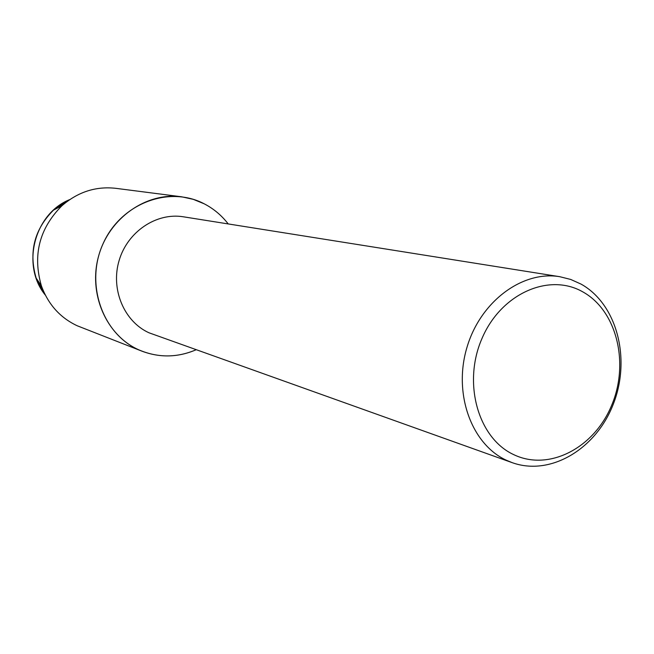 <?xml version="1.0" encoding="UTF-8"?>
<svg xmlns="http://www.w3.org/2000/svg" width="654" height="654" viewBox="0 0 654 654"><rect width="100%" height="100%" fill="white"/><g stroke="black" fill="none" stroke-linecap="round" stroke-linejoin="round"><path stroke-width="0.98" d="M512.213 462.664L148.989 332.788C124.064 321.523 110.436 289.223 119.134 260.456C127.571 231.606 156.51 212.313 183.398 216.801L559.767 276.699L570.705 279.446L580.997 284.073C616.828 303.93 631.028 358.318 613.591 403.387C596.603 448.652 550.75 476.529 512.213 462.664L506.221 460.179C471.477 444.115 453.181 393.79 466.842 347.805C480.142 301.707 522.293 270.339 559.767 276.699M204.228 203.819C213.637 208.7 221.632 215.411 228.221 223.938C221.632 215.411 213.637 208.7 204.228 203.819C169.214 185.286 121.104 203.263 103.193 243.435C84.742 283.337 102.188 333.785 138.754 349.816C106.226 335.371 87.914 293.572 98.689 255.779C109.161 217.896 146.439 191.982 181.624 196.797L193.241 199.331L204.228 203.819M196.037 349.8C176.825 357.942 157.728 357.951 138.754 349.816L142.131 351.239C160.156 357.918 178.125 357.444 196.037 349.8M582.755 291.848C616.828 310.601 629.598 363.223 611.58 405.488C594.061 447.998 548.951 471.64 513.692 454.62C478.164 438.262 462.452 383.187 481.957 338.551C500.939 293.654 548.992 272.465 582.755 291.848M53.522 210.114C34.36 229.341 28.563 251.994 36.15 278.064L45.33 295.085C20.928 265.712 34.237 213.645 69.749 199.593L53.522 210.114L61.926 205.757C77.867 191.924 95.811 186.112 115.758 188.319L181.624 196.797M142.131 351.239L77.188 325.757C60.168 317.738 48.249 304.462 41.423 285.921C32.504 255.166 39.338 228.45 61.926 205.757M36.15 278.064L41.423 285.921"/></g></svg>
